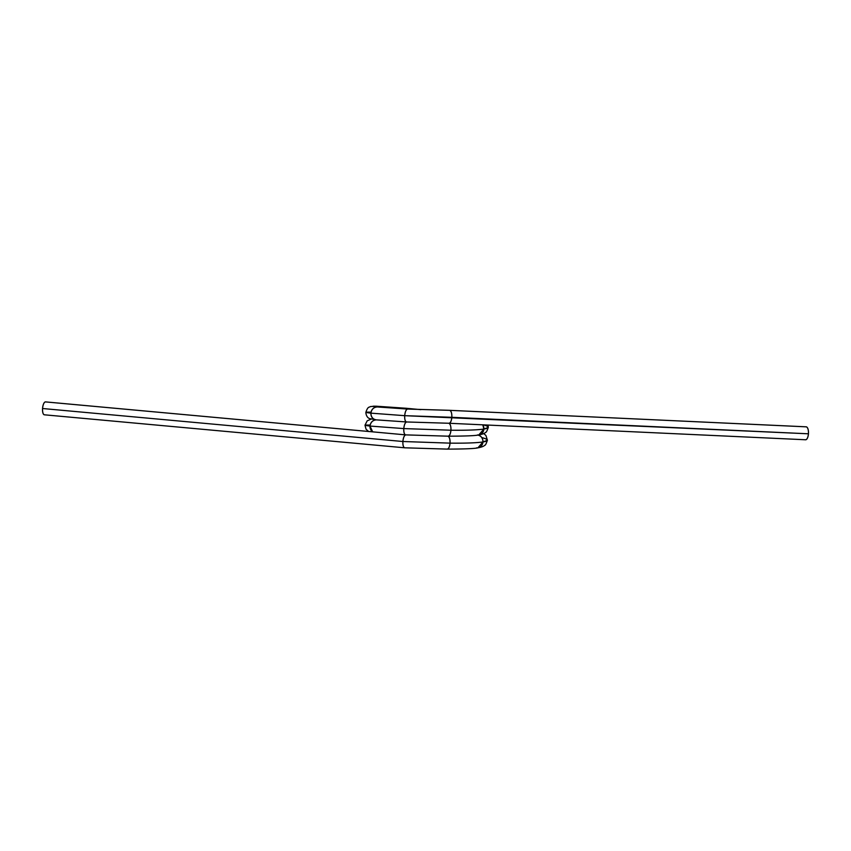 <?xml version="1.0" encoding="UTF-8"?>
<svg xmlns="http://www.w3.org/2000/svg" width="851" height="851" viewBox="0 0 851 851"><rect width="100%" height="100%" fill="white"/><g stroke="black" fill="none" stroke-linecap="round" stroke-linejoin="round"><path stroke-width="1.28" d="M407.757 409.065L449.732 410.342C451.243 411.054 451.945 413.384 451.828 417.309C451.402 421.171 450.402 423.149 448.828 423.255C450.339 423.979 451.041 426.298 450.934 430.223C466.369 430.383 477.347 429.989 483.879 429.053L488.314 427.351L488.091 425.085M420.692 409.639L405.938 408.257A6.478 2.574 92.6 0 1 406.938 409.012L405.938 408.257L376.674 406.235C371.323 406.097 371.536 406.342 377.312 406.959L407.555 409.054C406.076 409.565 405.129 411.767 404.704 415.671L808.45 433.797A6.478 2.574 92.6 0 1 805.45 439.754C807.014 439.648 808.014 437.659 808.45 433.797A6.478 2.574 92.6 0 1 805.45 439.754L448.828 423.255C450.339 423.979 451.041 426.298 450.934 430.223C466.369 430.383 477.347 429.989 483.879 429.053L488.314 427.351C487.08 430.936 486.198 432.595 485.666 432.329C484.687 433.414 482.4 434.276 478.815 434.914L477.422 434.967C481.006 435.701 482.857 438.042 482.974 441.967L487.41 440.265L485.953 435.542L483.772 433.531M407.65 409.054L449.541 410.32L806.046 426.83A6.478 2.574 92.6 0 1 806.354 426.84A6.478 2.574 92.6 0 1 808.45 433.797A6.478 2.574 -87.4 0 0 806.354 426.84C807.865 427.553 808.556 429.872 808.45 433.797L451.828 417.309C451.402 421.171 450.402 423.149 448.828 423.255L406.65 421.968C405.172 422.479 404.225 424.681 403.8 428.585L450.934 430.223C450.498 434.084 449.498 436.074 447.924 436.18C449.434 436.893 450.136 439.212 450.03 443.137C465.465 443.297 476.443 442.903 482.974 441.967L487.41 440.275C486.176 443.85 485.293 445.509 484.762 445.243C483.783 446.328 481.496 447.2 477.911 447.828L476.517 447.881A6.478 6.021 -93.8 0 0 482.974 441.967L477.911 447.828M449.541 410.32L407.555 409.054L377.312 406.959L407.555 409.054L449.732 410.342L806.195 426.819M406.938 409.012L405.938 408.257L376.674 406.235A6.478 6.021 86.2 0 1 379.28 407.14L376.674 406.235C371.323 406.097 371.536 406.342 377.312 406.959C373.706 407.204 371.568 409.267 370.919 413.15L404.704 415.671L451.828 417.309A6.478 2.574 92.6 0 1 448.828 423.255L406.65 421.968C405.172 422.479 404.225 424.681 403.8 428.585L450.934 430.223C450.498 434.084 449.498 436.074 447.924 436.18L405.746 434.882L447.924 436.18L405.746 434.882L447.924 436.18L405.746 434.882L45.677 401.917M374.238 406.608L407.555 409.054C406.076 409.565 405.129 411.767 404.704 415.671C404.576 419.554 405.225 421.66 406.65 421.968A6.478 2.383 95.2 0 0 403.8 428.585C403.672 432.478 404.321 434.574 405.746 434.882L45.401 401.885A6.478 2.383 -84.8 0 0 42.55 408.512C42.975 404.608 43.922 402.395 45.401 401.885L405.47 434.861M483.4 424.83C489.772 426.67 489.931 428.074 483.879 429.053L482.804 424.84L483.879 429.053A6.478 6.021 -93.8 0 1 477.422 434.967C481.006 435.701 482.857 438.042 482.974 441.967C476.443 442.903 465.465 443.297 450.03 443.137C449.594 446.998 448.594 448.988 447.03 449.094C448.594 448.988 449.594 446.998 450.03 443.137L402.895 441.509L42.55 408.512A6.478 2.383 95.2 0 0 44.497 414.809A6.478 2.383 -84.8 0 1 42.55 408.512A6.478 2.383 -84.8 0 1 45.401 401.885M379.28 407.14L376.674 406.235L370.525 406.544C369.196 407.576 367.93 406.076 365.887 412.299C365.824 414.075 366.834 417.607 369.462 418.543L376.408 419.883C372.802 420.128 370.664 422.181 370.015 426.064L403.8 428.585C403.672 432.478 404.321 434.574 405.746 434.882A6.478 2.383 95.2 0 0 402.895 441.509C403.321 437.605 404.268 435.393 405.746 434.882A6.478 2.383 -84.8 0 1 403.8 428.585L370.015 426.064L403.8 428.585L450.934 430.223C466.369 430.383 477.347 429.989 483.879 429.053L478.815 434.914M376.365 406.225L376.674 406.235C371.323 406.097 371.536 406.342 377.312 406.959C373.706 407.204 371.568 409.267 370.919 413.15C364.462 412.384 364.228 412.054 370.217 412.15C364.228 412.054 364.462 412.384 370.919 413.15L404.704 415.671C404.576 419.554 405.225 421.66 406.65 421.968A6.478 2.383 -84.8 0 1 404.704 415.671L370.919 413.15C371.025 417.054 372.855 419.298 376.408 419.883C372.802 420.128 370.664 422.181 370.015 426.064L372.674 431.851A6.478 5.936 -78.8 0 1 370.015 426.064L372.674 431.851M376.674 406.235L405.714 408.235M405.938 408.257L376.333 406.214M376.28 419.873A6.478 5.936 101.2 0 0 370.015 426.064C363.558 425.298 363.324 424.968 369.313 425.064C363.324 424.968 363.558 425.298 370.015 426.064C363.558 425.298 363.324 424.968 369.313 425.064L364.983 425.223L366.068 429.234L368.589 431.468M448.009 436.191A6.478 2.574 92.6 0 1 450.03 443.137C450.136 439.212 449.434 436.893 447.924 436.18L405.746 434.882C404.268 435.393 403.321 437.605 402.895 441.509L42.55 408.512C42.433 412.395 43.082 414.49 44.497 414.809L404.736 447.807L447.03 449.094L404.842 447.807C403.427 447.488 402.778 445.392 402.895 441.509L42.55 408.512M365.887 412.299L370.217 412.15C364.228 412.054 364.462 412.384 370.919 413.15C371.025 417.054 372.855 419.298 376.408 419.883L406.65 421.968L376.089 419.851M405.64 434.882L447.924 436.18A6.478 2.574 -87.4 0 0 450.934 430.223A6.478 2.574 92.6 0 0 448.913 423.277M482.804 424.84A6.478 6.021 86.2 0 1 483.879 429.053L478.847 434.914C475.932 435.712 465.699 436.137 448.115 436.191L447.924 436.18M450.03 443.137C465.465 443.297 476.443 442.903 482.974 441.967L477.943 447.828C475.039 448.626 464.795 449.062 447.222 449.115L404.842 447.807C403.427 447.488 402.778 445.392 402.895 441.509L450.03 443.137L402.895 441.509A6.478 2.383 -84.8 0 0 404.842 447.807L447.03 449.094A6.478 2.574 -87.4 0 0 450.03 443.137M449.583 410.331L806.354 426.84L449.732 410.342C451.243 411.054 451.945 413.384 451.828 417.309A6.478 2.574 -87.4 0 0 449.732 410.342M808.45 433.797L404.704 415.671A6.478 2.383 95.2 0 1 407.555 409.054M482.496 437.744C488.878 439.584 489.027 440.988 482.974 441.967A6.478 6.021 86.2 0 0 477.985 435.042M377.312 406.959A6.478 5.936 101.2 0 0 370.919 413.15A6.478 5.936 -78.8 0 0 376.408 419.883M420.83 409.65L405.831 408.235M371.079 419.149L367.185 420.841L364.983 425.213M405.884 434.893L45.539 401.895"/></g></svg>
